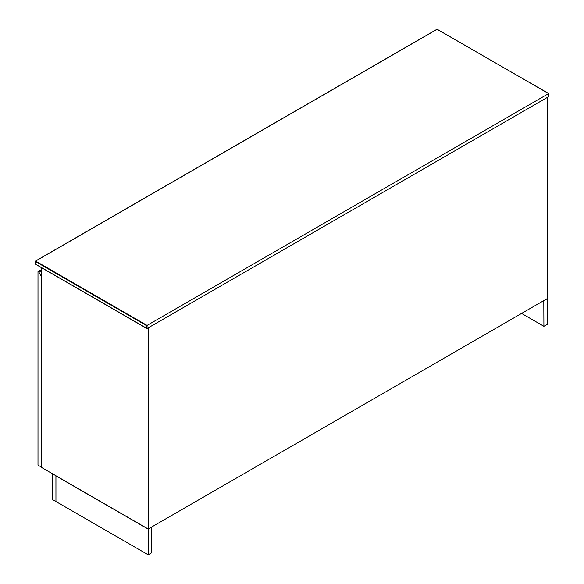 <?xml version="1.0" encoding="UTF-8"?>
<svg xmlns="http://www.w3.org/2000/svg" width="584" height="584" viewBox="0 0 584 584"><rect width="100%" height="100%" fill="white"/><g stroke="black" fill="none" stroke-linecap="round" stroke-linejoin="round"><path stroke-width="0.88" d="M543.799 300.607L543.908 326.325L547.485 324.266L547.369 298.541M543.908 300.672L547.485 298.606M543.908 326.325L521.578 313.433M41.209 267.508L41.209 467.251L148.183 529.009L547.485 298.475L547.485 97.338L148.183 327.872L148.183 529.009M55.947 501.546L55.947 475.894L148.183 529.14L148.183 554.8L55.947 501.546M148.183 554.8L151.752 552.734L151.643 527.016M148.183 529.14L151.752 527.082M41.566 467.2L37.989 465.141L37.989 271.604L38.887 272.122L41.566 276.765M37.989 271.604L41.209 269.75M41.209 270.779L38.887 272.122M56.035 475.814L52.465 473.748M55.947 501.525L55.925 475.88M52.348 473.814L52.348 499.473L55.925 501.539M548.602 93.593L437.161 29.258L35.624 261.084L147.066 325.419L548.602 93.593L548.602 96.688L147.066 328.515L147.066 325.419L146.613 325.682L146.613 328.259L35.398 264.048L35.398 261.471L146.613 325.682M548.602 96.177L548.602 96.688L548.602 96.177M35.624 264.18L147.066 328.515M35.624 261.084L35.398 261.471M548.69 96.484L548.69 93.542L437 29.244L35.463 261.07L35.463 264.194L146.839 328.493"/></g></svg>
